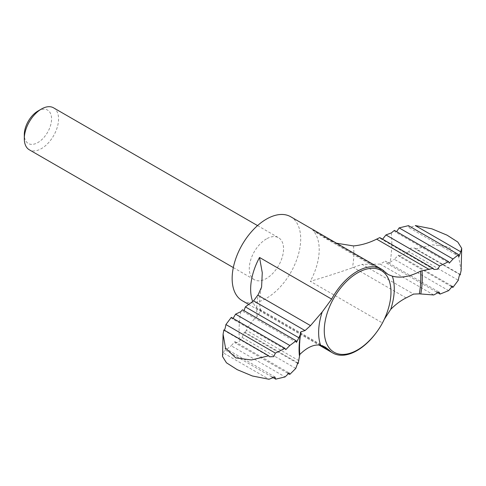 <?xml version="1.0" encoding="UTF-8"?>
<svg xmlns="http://www.w3.org/2000/svg" width="486" height="486" viewBox="0 0 486 486"><rect width="100%" height="100%" fill="white"/><g stroke="black" fill="none" stroke-linecap="round" stroke-linejoin="round"><path stroke-width="0.36" stroke-dasharray="2.43 1.82" d="M295.774 368.431L242.071 337.424L239.592 341.075A108.001 62.354 -60 0 1 240.758 311.714M296.484 342.338L242.781 311.338L242.496 309.782M298.951 360.691L246.341 330.316C249.847 324.059 253.461 319.417 257.197 316.404L260.879 310.603L259.633 309.242L257.045 308.501A48.466 27.981 -60 0 1 252.647 301.344M246.341 330.316L244.895 332.849L244.458 332.011L297.833 362.823M242.071 337.424L244.458 332.011M436.477 292.001L386.419 263.096L385.392 261.11L439.089 292.116M433.725 294.972L380.228 264.086L385.392 261.11M37.932 111.045A19.276 11.129 -60 0 1 51.565 118.918A19.276 11.129 -60 0 1 37.932 142.526A19.276 11.129 -60 0 1 24.3 134.658M53.551 107.825A24.233 13.991 -60 0 1 57.269 127.241A24.233 13.991 -60 0 1 41.438 148.601A24.233 13.991 -60 0 1 29.318 149.797M266.419 238.918A24.233 13.991 120 0 0 250.588 260.271A24.233 13.991 120 0 0 254.3 279.693A24.233 13.991 120 0 0 266.419 278.49A24.233 13.991 120 0 0 282.251 257.137A24.233 13.991 120 0 0 278.539 237.715A24.233 13.991 120 0 0 266.419 238.918M290.652 216.726A48.466 27.981 -60 0 1 298.082 255.569A48.466 27.981 -60 0 1 266.419 298.276A48.466 27.981 -60 0 1 242.186 300.676M376.194 332.758A48.466 27.981 120 0 0 382.421 322.935L310.317 281.303C323.585 277.439 337.606 272.944 352.374 267.81L362.088 264.36L413.574 294.085M297.262 363.078L244.895 332.849M380.228 264.086L362.088 264.36M408.489 225.656L409.309 227.788L415.251 225.54M394.413 230.394L395.057 231.834L449.289 263.145M231.312 317.376L231.852 318.537L285.762 349.659M222.509 356.475L223.445 352.982L268.965 379.256M287.572 373.12L235.613 343.122L239.592 341.075M235.613 343.122L234.92 341.658L231.178 345.783L285.1 376.917M451.099 286.382L399.225 256.438L398.447 255.144L394.377 259.311L448.639 290.634M459.92 274.626L415.566 249.02L414.558 248.024L410.427 248.176L408.854 251.705L458.304 280.252M415.566 249.02L432.704 244.847L448.347 246.833L458.644 256.657L461.123 270.593M399.225 256.438L408.854 251.705M391.291 232.94A108.001 62.354 -60 0 1 390.13 262.294L386.419 263.096M390.13 262.294L394.377 259.311M271.85 376.911L225.607 350.212L231.178 345.783M225.607 350.212L225.182 348.304L223.445 352.982M336.543 243.219L322.68 236.731L312.802 230.273A48.466 27.981 -60 0 1 310.317 281.303M433.98 269.457L380.605 238.644L379.809 237.593M223.858 329.921L223.967 330.407L269.651 356.779M257.197 316.404A68.666 39.645 -60 0 1 258.26 294.516M320.626 345.212L257.045 308.501M384.906 271.899L312.802 230.273M406.108 297.894L353.377 267.446M389.322 305.032A47.172 27.234 -60 0 1 367.993 341.974C378.473 331.61 385.586 319.29 389.322 305.032M353.443 245.922A68.666 39.645 -60 0 1 352.374 267.81M300.548 332.175L299.169 352.885A87.134 50.307 -60 0 1 300.548 332.284M233.31 267.573L254.3 279.693M257.55 225.595L278.539 237.715M248.382 304.254L318.913 344.975M259.633 309.242L325.128 347.053M409.309 227.788L459.027 256.493M234.92 341.658L289.152 372.969M398.447 255.138L452.357 286.266M414.558 248.024L460.242 274.396M225.182 348.304L274.9 377.008M260.879 310.603C260.302 310.104 258.133 300.555 261.596 287.044M322.68 236.731L388.168 274.541"/><path stroke-width="0.73" d="M248.382 304.254L242.186 300.676A48.466 27.981 -60 0 1 242.186 244.713A48.466 27.981 -60 0 1 290.652 216.726L381.261 269.037A48.466 27.981 120 0 1 384.906 271.899L388.168 274.541L392.336 276.17C400.713 278.369 410.105 276.698 420.499 271.158L433.087 268.357L379.809 237.593L376.638 239.136C368.959 242.982 361.232 245.248 353.443 245.922L336.543 243.219M233.11 318.415L235.57 314.163L240.758 311.714L242.496 309.782L296.15 340.759L296.484 342.338L298.872 337.764L245.375 306.879L244.1 310.36M245.375 306.879L253.558 300.858L258.26 294.516L261.596 287.044L262.27 272.725L259.53 257.465A48.466 27.981 -60 0 0 252.647 301.344M392.336 276.17A53.484 30.879 -60 0 1 390.72 309.388C395.464 304.528 400.592 300.694 406.108 297.894L413.574 294.085L419.345 293.854L433.725 294.972L439.089 292.116L440.073 294.073L436.477 292.001M233.31 267.573L29.318 149.797A24.233 13.991 -60 0 1 24.3 138.704L24.3 134.658A19.276 11.129 -60 0 1 37.932 111.045L41.438 109.022A24.233 13.991 -60 0 1 53.551 107.825L257.55 225.595M24.3 138.704A24.233 13.991 -60 0 1 41.438 109.022M223.086 334.21L225.528 348.073L235.759 357.921L251.432 359.962L268.643 355.776L223.858 329.921L223.086 334.21L222.509 356.475L226.452 362.793L237.217 369.67L252.404 375.994L268.965 379.256L274.9 377.008L275.72 379.147L285.1 376.917L289.152 372.969L289.796 374.408L295.774 368.431L297.833 362.823L298.167 363.607L299.801 354.482C307.207 347.211 314.132 344.118 320.578 345.2L325.128 347.053L329.15 350.133A48.466 27.981 120 0 0 332.788 352.988A48.466 27.981 120 0 0 357.028 350.588A48.466 27.981 120 0 0 376.194 332.758M381.261 269.037A48.466 27.981 120 0 0 331.634 299.097L259.53 257.465M299.801 354.482A85.755 49.511 -60 0 1 300.962 331.786L305.044 330.583L310.511 325.62L322.194 311.982L331.634 299.097M298.167 363.607L297.262 363.078M390.72 309.388L384.462 319.047M305.044 330.583L253.558 300.858M298.872 337.764L300.5 334.161L300.548 332.284L300.962 331.786L300.548 332.284M460.764 251.821L461.7 248.322L457.782 242.034L447.059 235.163L431.835 228.815L415.251 225.54L460.764 251.821L459.027 256.493L458.602 254.585L408.489 225.656L399.115 227.885L396.637 231.682M399.115 227.885L453.031 259.014L449.289 263.145L448.596 261.675L394.413 230.394L391.291 232.94L385.945 234.932L382.932 238.766M385.945 234.932L439.648 265.939L448.596 261.675M235.57 314.163L289.832 345.491L285.762 349.659L284.984 348.365L231.312 317.376L225.905 324.545C225.194 328.809 224.514 330.602 223.858 329.921M289.796 374.408L287.572 373.12M440.073 294.073L448.639 290.634L452.357 286.266L452.897 287.426L451.099 286.382M452.897 287.426L458.304 280.252C459.015 275.993 459.695 274.201 460.351 274.876L459.92 274.626M460.242 274.396L461.123 270.593L461.7 248.322M275.72 379.147L271.85 376.911M453.031 259.014L458.602 254.585M439.648 265.939L437.801 269.183L433.98 269.457L433.087 268.357M289.832 345.491L296.15 340.759M268.643 355.776L269.651 356.779L273.782 356.627L275.355 353.097L284.984 348.365M275.355 353.097L225.905 324.545M429.247 269.505L376.638 239.136M329.15 350.133L320.626 345.212M320.578 345.2A53.484 30.879 -60 0 1 322.194 311.982M357.617 349.877A47.172 27.234 -60 0 1 324.265 330.614A47.172 27.234 -60 0 1 362.872 270.289A47.172 27.234 -60 0 1 389.322 305.032A75.938 75.938 0 0 1 367.993 341.974A47.172 27.234 -60 0 1 357.617 349.877M420.499 271.158A85.755 49.511 -60 0 1 419.345 293.854M310.511 325.62L257.774 295.172M421.988 270.732A87.134 50.307 -60 0 1 420.797 293.951M299.358 355.509A87.134 50.307 -60 0 1 299.169 352.885L299.169 352.885C298.847 347.502 299.291 341.263 300.5 334.161M318.913 344.975L332.788 352.988"/></g></svg>
